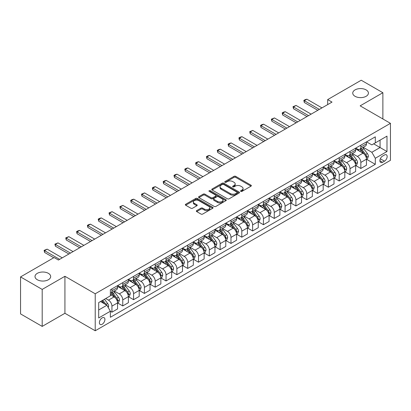 <?xml version="1.0" encoding="UTF-8"?>
<svg xmlns="http://www.w3.org/2000/svg" width="411" height="411" viewBox="0 0 411 411"><rect width="100%" height="100%" fill="white"/><g stroke="black" fill="none" stroke-linecap="round" stroke-linejoin="round"><path stroke-width="0.62" d="M240.784 191.382A0.843 0.488 0 0 0 241.971 191.382L251.003 186.168A1.202 0.694 0 0 0 251.352 185.68A1.202 0.694 0 0 0 251.003 185.186L235.703 176.355A1.202 0.694 0 0 0 234.008 176.355L224.976 181.57A0.843 0.488 0 0 0 224.73 181.914A0.843 0.488 0 0 0 224.976 182.253A0.843 0.488 0 0 0 226.168 182.253L227.334 181.58A3.848 2.219 0 0 1 232.775 181.58L234.049 182.314A3.848 2.219 0 0 1 235.174 183.887A3.848 2.219 0 0 1 234.049 185.459L232.878 186.132A0.843 0.488 0 0 0 232.631 186.476A0.843 0.488 0 0 0 232.878 186.82A0.843 0.488 0 0 0 234.07 186.82L235.236 186.142A3.848 2.219 0 0 1 240.676 186.142L241.951 186.882A3.848 2.219 0 0 1 243.076 188.449A3.848 2.219 0 0 1 241.951 190.021L240.784 190.694A0.843 0.488 0 0 0 240.538 191.038A0.843 0.488 0 0 0 240.784 191.382L240.784 190.694M48.385 273.341A7.835 4.526 0 0 0 39.846 272.359A7.835 4.526 0 0 0 35.007 276.541A7.835 4.526 0 0 0 37.303 279.742A7.835 4.526 0 0 0 45.842 280.718A7.835 4.526 0 0 0 50.681 276.541A7.835 4.526 0 0 0 48.385 273.341M366.124 89.896A7.835 4.526 0 0 0 357.58 88.915A7.835 4.526 0 0 0 352.746 93.097A7.835 4.526 0 0 0 355.042 96.297A7.835 4.526 0 0 0 363.581 97.279A7.835 4.526 0 0 0 368.415 93.097A7.835 4.526 0 0 0 366.124 89.896M102.149 324.279A3.92 2.261 120 0 0 104.707 320.821A3.92 2.261 120 0 0 104.106 317.682A3.92 2.261 120 0 0 102.149 317.878A3.92 2.261 120 0 0 99.59 321.33A3.92 2.261 120 0 0 100.192 324.469A3.92 2.261 120 0 0 102.149 324.279M196.699 210.602A1.202 0.694 0 0 0 196.345 211.095A1.202 0.694 0 0 0 196.699 211.583L200.989 214.059A1.202 0.694 0 0 0 202.69 214.059L212.718 208.269A1.202 0.694 0 0 0 213.068 207.781A1.202 0.694 0 0 0 212.718 207.288L197.419 198.456A1.202 0.694 0 0 0 195.723 198.456L185.695 204.246A1.202 0.694 0 0 0 185.34 204.74A1.202 0.694 0 0 0 185.695 205.228L190.879 208.223A1.202 0.694 0 0 0 192.579 208.223L196.869 205.747A1.202 0.694 0 0 0 197.218 205.253A1.202 0.694 0 0 0 196.869 204.765L194.3 203.281A3.216 1.855 0 0 1 193.355 201.965A3.216 1.855 0 0 1 195.343 200.249A3.216 1.855 0 0 1 198.847 200.655L208.916 206.466A3.216 1.855 0 0 1 209.857 207.781A3.216 1.855 0 0 1 207.874 209.497A3.216 1.855 0 0 1 204.37 209.091L202.69 208.125A1.202 0.694 0 0 0 200.989 208.125L196.699 210.602L196.699 211.583M64.923 276.29L42.194 289.411L20.55 276.916L20.55 313.906L42.194 326.401L64.923 313.28L95.224 330.773L95.224 293.783L64.923 276.29L64.923 313.28M382.872 118.964L382.872 92.722L360.149 105.843L390.45 123.336L95.224 293.783M382.872 92.722L361.228 80.227L327.68 99.596L327.68 104.594M20.55 276.916L54.098 257.548L58.429 260.045L332.011 102.092L327.68 99.596M227.422 198.801A1.202 0.694 0 0 0 229.117 198.801L239.145 193.011A1.202 0.694 0 0 0 239.5 192.523A1.202 0.694 0 0 0 239.145 192.029L223.851 183.198A1.202 0.694 0 0 0 222.151 183.198L212.122 188.988A1.202 0.694 0 0 0 211.773 189.481A1.202 0.694 0 0 0 212.122 189.969L227.422 198.801M209.528 191.562A0.843 0.488 0 0 1 210.381 191.68L225.916 200.65L215.903 206.43A1.202 0.694 0 0 1 214.203 206.43L198.909 197.599L198.909 196.617A1.202 0.694 0 0 0 198.554 197.11A1.202 0.694 0 0 0 198.909 197.599M198.909 196.617L203.198 194.141A1.202 0.694 0 0 1 204.899 194.141L211.105 197.722A1.202 0.694 0 0 0 212.8 197.722L215.652 196.078A1.202 0.694 0 0 0 216.001 195.59A1.202 0.694 0 0 0 215.652 195.097L209.189 191.367A0.843 0.488 0 0 1 208.942 191.028A0.843 0.488 0 0 1 209.466 190.576A0.843 0.488 0 0 1 210.381 190.683L225.932 199.659A1.202 0.694 0 0 1 226.286 200.152A1.202 0.694 0 0 1 225.932 200.64L225.932 199.659M384.475 154.978L382.569 156.077A3.797 2.194 120 0 0 380.093 159.422A3.797 2.194 120 0 0 380.673 162.463A3.797 2.194 120 0 0 382.569 162.278L384.475 161.179A3.797 2.194 120 0 0 386.957 157.829A3.797 2.194 120 0 0 386.376 154.788A3.797 2.194 120 0 0 384.475 154.978M95.224 330.773L390.45 160.326L390.45 123.336M366.597 141.857L371.837 144.883L375.3 142.879L375.3 136.832L110.374 289.786L110.374 295.833L98.686 302.583L98.686 317.98L110.374 311.23L110.374 317.277L375.3 164.323L375.3 158.276L371.837 152.281L363.226 147.308M375.3 142.879L386.987 136.133L386.987 151.531L375.3 158.276M42.194 289.411L42.194 326.401M373.656 143.829L380.062 147.528L380.062 140.13L386.987 136.133M371.837 152.281L380.062 147.528L386.987 151.531M98.686 309.981L106.911 305.234L100.505 301.535M110.374 311.281L111.931 312.18L111.931 306.133A4.896 2.826 -120 0 0 108.468 300.133L105.699 298.535M111.931 312.18L117.561 308.933L117.561 302.881A4.896 2.826 -120 0 0 114.099 296.886L110.374 294.733M117.69 303.01L122.755 305.933L122.755 299.886A4.896 2.826 -120 0 0 119.293 293.886L114.32 291.014M122.755 305.933L128.381 302.681L128.381 296.634A4.896 2.826 -120 0 0 124.918 290.639L117.561 286.39M128.509 296.757L133.575 299.686L133.575 293.634A4.896 2.826 -120 0 0 130.112 287.638L125.139 284.766M133.575 299.686L139.206 296.434L139.206 290.387A4.896 2.826 -120 0 0 135.743 284.386L128.381 280.138M139.334 290.51L144.4 293.433L144.4 287.387A4.896 2.826 -120 0 0 140.937 281.391L135.964 278.519M144.4 293.433L150.025 290.187L150.025 284.14A4.896 2.826 -120 0 0 146.563 278.139L139.206 273.89M150.154 284.263L155.219 287.186L155.219 281.139A4.896 2.826 -120 0 0 151.757 275.139L146.784 272.272M155.219 287.186L160.85 283.939L160.85 277.893A4.896 2.826 -120 0 0 157.387 271.892L150.025 267.643M160.978 278.016L166.044 280.939L166.044 274.892A4.896 2.826 -120 0 0 162.581 268.892L157.608 266.025M166.044 280.939L171.67 277.692L171.67 271.64A4.896 2.826 -120 0 0 168.207 265.645L160.85 261.396M171.798 271.769L176.864 274.692L176.864 268.645A4.896 2.826 -120 0 0 173.401 262.644L168.428 259.773M176.864 274.692L182.494 271.445L182.494 265.393A4.896 2.826 -120 0 0 179.032 259.398L171.67 255.149M182.623 265.521L187.688 268.445L187.688 262.393A4.896 2.826 -120 0 0 184.226 256.397L179.253 253.525M187.688 268.445L193.314 265.193L193.314 259.146A4.896 2.826 -120 0 0 189.851 253.15L182.494 248.902M193.442 259.269L198.508 262.197L198.508 256.145A4.896 2.826 -120 0 0 195.045 250.15L190.072 247.278M198.508 262.197L204.139 258.945L204.139 252.899A4.896 2.826 -120 0 0 200.676 246.898L193.314 242.649M204.267 253.022L209.333 255.945L209.333 249.898A4.896 2.826 -120 0 0 205.87 243.903L200.897 241.031M209.333 255.945L214.958 252.698L214.958 246.651A4.896 2.826 -120 0 0 211.495 240.651L204.139 236.402M215.087 246.775L220.152 249.698L220.152 243.651A4.896 2.826 -120 0 0 216.689 237.65L211.716 234.784M220.152 249.698L225.783 246.451L225.783 240.404A4.896 2.826 -120 0 0 222.315 234.404L214.958 230.155M225.911 240.527L230.977 243.451L230.977 237.404A4.896 2.826 -120 0 0 227.514 231.403L222.541 228.531M230.977 243.451L236.602 240.204L236.602 234.152A4.896 2.826 -120 0 0 233.14 228.156L225.783 223.908M236.731 234.28L241.796 237.204L241.796 231.157A4.896 2.826 -120 0 0 238.334 225.156L233.361 222.284M241.796 237.204L247.427 233.951L247.427 227.905A4.896 2.826 -120 0 0 243.959 221.909L236.602 217.66M247.556 228.033L252.621 230.956L252.621 224.904A4.896 2.826 -120 0 0 249.158 218.909L244.185 216.037M252.621 230.956L258.247 227.704L258.247 221.657A4.896 2.826 -120 0 0 254.784 215.662L247.427 211.413M258.375 221.781L263.441 224.709L263.441 218.657A4.896 2.826 -120 0 0 259.978 212.662L255.005 209.79M263.441 224.709L269.071 221.457L269.071 215.41A4.896 2.826 -120 0 0 265.604 209.41L258.247 205.161M269.2 215.534L274.265 218.457L274.265 212.41A4.896 2.826 -120 0 0 270.803 206.414L265.83 203.543M274.265 218.457L279.891 215.21L279.891 209.163A4.896 2.826 -120 0 0 276.428 203.162L269.071 198.914M280.019 209.286L285.085 212.21L285.085 206.163A4.896 2.826 -120 0 0 281.622 200.162L276.649 197.295M285.085 212.21L290.716 208.963L290.716 202.916A4.896 2.826 -120 0 0 287.248 196.915L279.891 192.667M290.844 203.039L295.91 205.962L295.91 199.916A4.896 2.826 -120 0 0 292.447 193.915L287.474 191.043M295.91 205.962L301.535 202.715L301.535 196.664A4.896 2.826 -120 0 0 298.073 190.668L290.716 186.419M301.664 196.792L306.729 199.715L306.729 193.668A4.896 2.826 -120 0 0 303.267 187.668L298.294 184.796M306.729 199.715L312.36 196.463L312.36 190.416A4.896 2.826 -120 0 0 308.892 184.421L301.535 180.172M312.488 190.545L317.554 193.468L317.554 187.416A4.896 2.826 -120 0 0 314.091 181.421L309.118 178.549M317.554 193.468L323.18 190.216L323.18 184.169A4.896 2.826 -120 0 0 319.717 178.169L312.36 173.92M323.308 184.292L328.374 187.221L328.374 181.169A4.896 2.826 -120 0 0 324.911 175.173L319.938 172.301M328.374 187.221L334.004 183.969L334.004 177.922A4.896 2.826 -120 0 0 330.536 171.921L323.18 167.673M334.133 178.045L339.198 180.968L339.198 174.922A4.896 2.826 -120 0 0 335.736 168.926L330.763 166.054M339.198 180.968L344.824 177.722L344.824 171.675A4.896 2.826 -120 0 0 341.361 165.674L334.004 161.425M344.952 171.798L350.018 174.721L350.018 168.674A4.896 2.826 -120 0 0 346.555 162.674L341.582 159.807M350.018 174.721L355.649 171.474L355.649 165.422A4.896 2.826 -120 0 0 352.181 159.427L344.824 155.178M355.777 165.551L360.843 168.474L360.843 162.427A4.896 2.826 -120 0 0 357.38 156.427L352.407 153.555M360.843 168.474L366.468 165.227L366.468 159.175A4.896 2.826 -120 0 0 363.005 153.18L355.649 148.931M355.777 148.104L357.38 149.029A4.896 2.826 -120 0 0 359.825 149.27A4.896 2.826 -120 0 0 360.843 147.03L360.843 145.181M344.952 154.351L346.555 155.276A4.896 2.826 -120 0 0 349.006 155.522A4.896 2.826 -120 0 0 350.018 153.277L350.018 151.428M334.133 160.603L335.736 161.528A4.896 2.826 -120 0 0 338.181 161.77A4.896 2.826 -120 0 0 339.198 159.525L339.198 157.675M323.308 166.851L324.911 167.775A4.896 2.826 -120 0 0 327.362 168.017A4.896 2.826 -120 0 0 328.374 165.777L328.374 163.927M312.488 173.098L314.091 174.023A4.896 2.826 -120 0 0 316.537 174.264A4.896 2.826 -120 0 0 317.554 172.024L317.554 170.175M301.664 179.345L303.267 180.27A4.896 2.826 -120 0 0 305.717 180.511A4.896 2.826 -120 0 0 306.729 178.271L306.729 176.422M290.844 185.592L292.447 186.517A4.896 2.826 -120 0 0 294.893 186.758A4.896 2.826 -120 0 0 295.91 184.518L295.91 182.669M280.019 191.839L281.622 192.764A4.896 2.826 -120 0 0 284.073 193.011A4.896 2.826 -120 0 0 285.085 190.766L285.085 188.916M269.2 198.092L270.803 199.016A4.896 2.826 -120 0 0 273.248 199.258A4.896 2.826 -120 0 0 274.265 197.013L274.265 195.163M258.375 204.339L259.978 205.264A4.896 2.826 -120 0 0 262.429 205.505A4.896 2.826 -120 0 0 263.441 203.265L263.441 201.416M247.556 210.586L249.158 211.511A4.896 2.826 -120 0 0 251.604 211.752A4.896 2.826 -120 0 0 252.621 209.512L252.621 207.663M236.731 216.833L238.334 217.758A4.896 2.826 -120 0 0 240.784 218A4.896 2.826 -120 0 0 241.796 215.76L241.796 213.91M225.911 223.081L227.514 224.005A4.896 2.826 -120 0 0 229.96 224.252A4.896 2.826 -120 0 0 230.977 222.007L230.977 220.157M215.087 229.328L216.689 230.252A4.896 2.826 -120 0 0 219.14 230.499A4.896 2.826 -120 0 0 220.152 228.254L220.152 226.404M204.267 235.58L205.87 236.505A4.896 2.826 -120 0 0 208.315 236.746A4.896 2.826 -120 0 0 209.333 234.501L209.333 232.652M193.442 241.827L195.045 242.752A4.896 2.826 -120 0 0 197.496 242.993A4.896 2.826 -120 0 0 198.508 240.754L198.508 238.904M182.623 248.074L184.226 248.999A4.896 2.826 -120 0 0 186.671 249.241A4.896 2.826 -120 0 0 187.688 247.001L187.688 245.151M171.798 254.322L173.401 255.246A4.896 2.826 -120 0 0 175.851 255.488A4.896 2.826 -120 0 0 176.864 253.248L176.864 251.398M160.978 260.569L162.581 261.494A4.896 2.826 -120 0 0 165.027 261.74A4.896 2.826 -120 0 0 166.044 259.495L166.044 257.646M150.154 266.821L151.757 267.746A4.896 2.826 -120 0 0 154.207 267.987A4.896 2.826 -120 0 0 155.219 265.742L155.219 263.893M139.334 273.068L140.937 273.993A4.896 2.826 -120 0 0 143.382 274.235A4.896 2.826 -120 0 0 144.4 271.99L144.4 270.14M128.509 279.316L130.112 280.24A4.896 2.826 -120 0 0 132.563 280.482A4.896 2.826 -120 0 0 133.575 278.242L133.575 276.392M117.69 285.563L119.293 286.488A4.896 2.826 -120 0 0 121.738 286.729A4.896 2.826 -120 0 0 122.755 284.489L122.755 282.64M366.597 159.304L375.3 164.323M359.825 149.27L365.456 146.023A4.896 2.826 -120 0 0 366.468 143.783L366.468 141.934M349.006 155.522L354.631 152.27A4.896 2.826 -120 0 0 355.649 150.03L355.649 148.181M338.181 161.77L343.812 158.518A4.896 2.826 -120 0 0 344.824 156.278L344.824 154.428M327.362 168.017L332.987 164.77A4.896 2.826 -120 0 0 334.004 162.525L334.004 160.675M316.537 174.264L322.167 171.017A4.896 2.826 -120 0 0 323.18 168.772L323.18 166.923M305.717 180.511L311.343 177.264A4.896 2.826 -120 0 0 312.36 175.019L312.36 173.17M294.893 186.758L300.523 183.512A4.896 2.826 -120 0 0 301.535 181.272L301.535 179.422M284.073 193.011L289.698 189.759A4.896 2.826 -120 0 0 290.716 187.519L290.716 185.669M273.248 199.258L278.879 196.006A4.896 2.826 -120 0 0 279.891 193.766L279.891 191.916M262.429 205.505L268.054 202.258A4.896 2.826 -120 0 0 269.071 200.013L269.071 198.164M251.604 211.752L257.235 208.505A4.896 2.826 -120 0 0 258.247 206.26L258.247 204.411M240.784 218L246.41 214.753A4.896 2.826 -120 0 0 247.427 212.513L247.427 210.663M229.96 224.252L235.59 221A4.896 2.826 -120 0 0 236.602 218.76L236.602 216.91M219.14 230.499L224.766 227.247A4.896 2.826 -120 0 0 225.783 225.007L225.783 223.158M208.315 236.746L213.946 233.494A4.896 2.826 -120 0 0 214.958 231.254L214.958 229.405M197.496 242.993L203.121 239.747A4.896 2.826 -120 0 0 204.139 237.501L204.139 235.652M186.671 249.241L192.302 245.994A4.896 2.826 -120 0 0 193.314 243.749L193.314 241.899M175.851 255.488L181.477 252.241A4.896 2.826 -120 0 0 182.494 250.001L182.494 248.152M165.027 261.74L170.657 258.488A4.896 2.826 -120 0 0 171.67 256.248L171.67 254.399M154.207 267.987L159.833 264.735A4.896 2.826 -120 0 0 160.85 262.495L160.85 260.646M143.382 274.235L149.013 270.983A4.896 2.826 -120 0 0 150.025 268.743L150.025 266.893M132.563 280.482L138.188 277.235A4.896 2.826 -120 0 0 139.206 274.99L139.206 273.14M121.738 286.729L127.369 283.482A4.896 2.826 -120 0 0 128.381 281.237L128.381 279.388M110.374 293.177A4.896 2.826 -120 0 0 110.919 292.976L116.544 289.729A4.896 2.826 -120 0 0 117.561 287.489L117.561 285.64M110.919 292.976A4.896 2.826 -120 0 0 111.931 290.736L111.931 288.887M106.911 305.234L110.374 311.23M241.118 191.5L241.951 191.017A3.848 2.219 0 0 0 243.076 189.45L243.076 188.449M235.174 183.887L235.174 184.888A3.848 2.219 0 0 1 234.049 186.455L233.217 186.938M250.987 186.178L235.703 177.357A1.202 0.694 0 0 0 234.008 177.357L225.31 182.376M239.13 193.021L223.851 184.2A1.202 0.694 0 0 0 222.151 184.2L212.138 189.98M237.024 192.867A0.843 0.488 0 0 0 237.27 192.523A0.843 0.488 0 0 0 237.024 192.178L223.594 184.426A0.843 0.488 0 0 0 222.408 184.426L221.175 185.14A3.848 2.219 0 0 0 220.049 186.707A3.848 2.219 0 0 0 221.175 188.279L230.35 193.576A3.848 2.219 0 0 0 235.791 193.576L237.024 192.867L237.024 193.864A0.843 0.488 0 0 0 237.27 193.519L237.27 192.523M220.049 186.707L220.049 187.709A3.848 2.219 0 0 0 221.175 189.276L221.175 188.279M237.024 193.864L235.791 194.578A3.848 2.219 0 0 1 230.35 194.578L221.175 189.276M198.924 197.609L203.198 195.143L203.198 194.141M216.001 195.59L216.001 196.586A1.202 0.694 0 0 1 215.652 197.08L212.8 198.724A1.202 0.694 0 0 1 211.105 198.724L204.899 195.143A1.202 0.694 0 0 0 203.198 195.143M217.542 201.441A3.216 1.855 0 0 0 221.046 201.842A3.216 1.855 0 0 0 223.029 200.126A3.216 1.855 0 0 0 222.089 198.816L218.539 196.766A1.202 0.694 0 0 0 216.838 196.766L213.992 198.41A1.202 0.694 0 0 0 213.643 198.898A1.202 0.694 0 0 0 213.992 199.392L217.542 201.441L217.542 202.438A3.216 1.855 0 0 0 221.046 202.839A3.216 1.855 0 0 0 223.029 201.128L223.029 200.126M213.643 198.898L213.643 199.9A1.202 0.694 0 0 0 213.992 200.388L213.992 199.392M217.542 202.438L213.992 200.388M209.857 207.781L209.857 208.778A3.216 1.855 0 0 1 207.874 210.494A3.216 1.855 0 0 1 204.37 210.093L202.69 209.122A1.202 0.694 0 0 0 200.989 209.122L196.715 211.593M193.355 201.965L193.355 202.967A3.216 1.855 0 0 0 194.3 204.277L194.3 203.281M196.854 205.752L194.3 204.277M212.703 208.279L197.419 199.458A1.202 0.694 0 0 0 195.723 199.458L185.71 205.238M366.468 159.376L367.506 158.774L368.374 156.278A3.247 1.875 -120 0 0 367.336 153.514L363.802 148.792A9.366 5.41 -120 0 0 362.779 147.57M359.26 151.017A9.366 5.41 -120 0 0 357.344 149.008M366.17 157.387L366.622 156.416A3.247 1.875 -120 0 0 365.692 154.464L362.153 149.743A9.366 5.41 -120 0 0 361.13 148.52M360.262 149.023A7.773 4.49 60 0 1 361.536 150.472L364.531 154.469M360.093 149.116A9.366 5.41 60 0 1 361.115 150.344L363.468 153.483M319.373 109.393L304.304 100.695L304.304 102.493L303.832 100.418L305.126 99.668L306.904 99.195L321.967 107.893M317.811 110.292L304.304 102.493M306.904 99.195L304.304 100.695L303.832 100.418M355.649 165.623L356.686 165.027L357.549 162.525A3.247 1.875 -120 0 0 356.517 159.761L352.977 155.039A9.366 5.41 -120 0 0 351.955 153.817M348.436 157.264A9.366 5.41 -120 0 0 346.519 155.255M355.351 163.64L355.798 162.664A3.247 1.875 -120 0 0 354.868 160.711L351.333 155.99A9.366 5.41 -120 0 0 350.311 154.767M349.437 155.271A7.773 4.49 60 0 1 350.717 156.719L353.707 160.716M349.273 155.368A9.366 5.41 60 0 1 350.295 156.591L352.643 159.73M344.824 171.875L345.862 171.274L346.73 168.772A3.247 1.875 -120 0 0 345.692 166.013L342.158 161.287A9.366 5.41 -120 0 0 341.135 160.064M337.616 163.511A9.366 5.41 -120 0 0 335.7 161.508M344.526 169.887L344.978 168.911A3.247 1.875 -120 0 0 344.048 166.958L340.508 162.237A9.366 5.41 -120 0 0 339.486 161.014M338.618 161.518A7.773 4.49 60 0 1 339.892 162.967L342.887 166.964M338.448 161.615A9.366 5.41 60 0 1 339.471 162.838L341.824 165.977M334.004 178.122L335.042 177.521L335.905 175.019A3.247 1.875 -120 0 0 334.873 172.26L331.333 167.539A9.366 5.41 -120 0 0 330.31 166.311M326.791 169.758A9.366 5.41 -120 0 0 324.875 167.755M333.706 176.134L334.153 175.158A3.247 1.875 -120 0 0 333.223 173.211L329.689 168.484A9.366 5.41 -120 0 0 328.666 167.262M327.793 167.765A7.773 4.49 60 0 1 329.072 169.219L332.062 173.211M327.629 167.863A9.366 5.41 60 0 1 328.651 169.085L330.999 172.224M308.548 115.64L293.485 106.942L293.485 108.74L293.007 106.67L296.079 105.442L311.148 114.14M306.991 116.539L293.485 108.74M296.079 105.442L293.485 106.942L293.007 106.67M297.728 121.887L282.66 113.189L282.66 114.988L282.187 112.917L283.482 112.167L285.26 111.689L300.323 120.387M296.167 122.786L282.66 114.988M285.26 111.689L282.66 113.189L282.187 112.917M286.904 128.134L271.841 119.437L271.841 121.24L271.363 119.164L274.435 117.942L289.503 126.634M285.347 129.033L271.841 121.24M274.435 117.942L271.841 119.437L271.363 119.164M323.18 184.369L324.217 183.768L325.086 181.272A3.247 1.875 -120 0 0 324.048 178.508L320.513 173.786A9.366 5.41 -120 0 0 319.491 172.558M315.972 176.011A9.366 5.41 -120 0 0 314.055 174.002M322.882 182.381L323.334 181.41A3.247 1.875 -120 0 0 322.404 179.458L318.864 174.737A9.366 5.41 -120 0 0 317.842 173.509M316.973 174.012A7.773 4.49 60 0 1 318.248 175.466L321.243 179.463M316.804 174.11A9.366 5.41 60 0 1 317.826 175.333L320.179 178.472M276.084 134.382L261.016 125.689L261.016 127.487L260.543 125.412L261.838 124.661L263.615 124.189L278.679 132.887M274.522 135.286L261.016 127.487M263.615 124.189L261.016 125.689L260.543 125.412M312.36 190.617L313.398 190.016L314.261 187.519A3.247 1.875 -120 0 0 313.228 184.755L309.688 180.033A9.366 5.41 -120 0 0 308.666 178.811M305.147 182.258A9.366 5.41 -120 0 0 303.231 180.249M312.062 188.628L312.509 187.657A3.247 1.875 -120 0 0 311.579 185.705L308.045 180.984A9.366 5.41 -120 0 0 307.022 179.756M306.149 180.259A7.773 4.49 60 0 1 307.428 181.713L310.418 185.71M305.984 180.357A9.366 5.41 60 0 1 307.007 181.58L309.355 184.724M301.535 196.864L302.573 196.268L303.441 193.766A3.247 1.875 -120 0 0 302.404 191.002L298.869 186.281A9.366 5.41 -120 0 0 297.847 185.058M294.327 188.505A9.366 5.41 -120 0 0 292.411 186.496M301.237 194.876L301.689 193.905A3.247 1.875 -120 0 0 300.76 191.952L297.22 187.231A9.366 5.41 -120 0 0 296.197 186.008M295.329 186.512A7.773 4.49 60 0 1 296.603 187.961L299.598 191.958M295.16 186.604A9.366 5.41 60 0 1 296.182 187.832L298.535 190.971M290.716 203.111L291.753 202.515L292.617 200.013A3.247 1.875 -120 0 0 291.584 197.249L288.044 192.528A9.366 5.41 -120 0 0 287.022 191.305M283.503 194.752A9.366 5.41 -120 0 0 281.586 192.744M290.418 201.128L290.865 200.152A3.247 1.875 -120 0 0 289.935 198.2L286.4 193.478A9.366 5.41 -120 0 0 285.378 192.256M284.504 192.759A7.773 4.49 60 0 1 285.784 194.208L288.774 198.205M284.34 192.857A9.366 5.41 60 0 1 285.362 194.079L287.71 197.218M279.891 209.363L280.929 208.762L281.797 206.26A3.247 1.875 -120 0 0 280.759 203.502L277.225 198.775A9.366 5.41 -120 0 0 276.202 197.552M272.683 201A9.366 5.41 -120 0 0 270.767 198.996M279.598 207.375L280.045 206.399A3.247 1.875 -120 0 0 279.115 204.447L275.576 199.725A9.366 5.41 -120 0 0 274.553 198.503M273.685 199.006A7.773 4.49 60 0 1 274.959 200.455L277.954 204.452M273.515 199.104A9.366 5.41 60 0 1 274.538 200.327L276.891 203.466M269.071 215.611L270.109 215.01L270.972 212.513A3.247 1.875 -120 0 0 269.94 209.749L266.4 205.027A9.366 5.41 -120 0 0 265.378 203.799M261.858 207.247A9.366 5.41 -120 0 0 259.942 205.243M268.773 213.622L269.22 212.646A3.247 1.875 -120 0 0 268.291 210.699L264.756 205.973A9.366 5.41 -120 0 0 263.734 204.75M262.86 205.253A7.773 4.49 60 0 1 264.139 206.707L267.129 210.699M262.696 205.351A9.366 5.41 60 0 1 263.718 206.574L266.066 209.713M265.259 140.634L250.196 131.936L250.196 133.734L249.718 131.659L252.791 130.436L267.859 139.134M263.703 141.533L250.196 133.734M252.791 130.436L250.196 131.936L249.718 131.659M254.44 146.881L239.372 138.183L239.372 139.981L238.899 137.906L240.194 137.156L241.971 136.683L257.034 145.381M252.878 147.78L239.372 139.981M241.971 136.683L239.372 138.183L238.899 137.906M243.615 153.128L228.552 144.431L228.552 146.229L228.074 144.158L229.374 143.408L231.146 142.93L246.215 151.628M242.058 154.027L228.552 146.229M231.146 142.93L228.552 144.431L228.074 144.158M232.796 159.376L217.727 150.678L217.727 152.481L217.255 150.405L218.549 149.655L220.327 149.178L235.39 157.875M231.234 160.275L217.727 152.481M220.327 149.178L217.727 150.678L217.255 150.405M221.971 165.623L206.908 156.925L206.908 158.728L206.43 156.653L207.73 155.903L209.502 155.43L224.57 164.123M220.414 166.522L206.908 158.728M209.502 155.43L206.908 156.925L206.43 156.653M258.247 221.858L259.284 221.257L260.153 218.76A3.247 1.875 -120 0 0 259.115 215.996L255.58 211.275A9.366 5.41 -120 0 0 254.558 210.052M251.039 213.499A9.366 5.41 -120 0 0 249.123 211.49M257.954 219.87L258.401 218.899A3.247 1.875 -120 0 0 257.471 216.946L253.931 212.225A9.366 5.41 -120 0 0 252.909 210.997M252.041 211.501A7.773 4.49 60 0 1 253.315 212.955L256.31 216.951M251.871 211.598A9.366 5.41 60 0 1 252.893 212.821L255.246 215.96M211.151 171.875L196.083 163.177L196.083 164.975L195.61 162.9L196.905 162.15L198.683 161.677L213.746 170.375M209.589 172.774L196.083 164.975M198.683 161.677L196.083 163.177L195.61 162.9M247.427 228.105L248.465 227.504L249.328 225.007A3.247 1.875 -120 0 0 248.295 222.243L244.756 217.522A9.366 5.41 -120 0 0 243.733 216.299M240.214 219.746A9.366 5.41 -120 0 0 238.298 217.738M247.129 226.117L247.576 225.146A3.247 1.875 -120 0 0 246.651 223.194L243.112 218.472A9.366 5.41 -120 0 0 242.089 217.249M241.216 217.748A7.773 4.49 60 0 1 242.495 219.202L245.485 223.199M241.052 217.845A9.366 5.41 60 0 1 242.074 219.073L244.422 222.212M200.327 178.122L185.263 169.424L185.263 171.223L184.786 169.147L186.085 168.397L187.858 167.924L202.926 176.622M198.77 179.021L185.263 171.223M187.858 167.924L185.263 169.424L184.786 169.147M236.602 234.352L237.64 233.756L238.508 231.254A3.247 1.875 -120 0 0 237.471 228.49L233.936 223.769A9.366 5.41 -120 0 0 232.914 222.546M229.395 225.993A9.366 5.41 -120 0 0 227.478 223.985M236.31 232.364L236.757 231.393A3.247 1.875 -120 0 0 235.827 229.441L232.287 224.719A9.366 5.41 -120 0 0 231.27 223.497M230.396 224A7.773 4.49 60 0 1 231.67 225.449L234.666 229.446M230.227 224.093A9.366 5.41 60 0 1 231.249 225.32L233.602 228.459M189.507 184.369L174.439 175.672L174.439 177.47L173.966 175.394L175.261 174.644L177.038 174.172L192.101 182.869M187.945 185.269L174.439 177.47M177.038 174.172L174.439 175.672L173.966 175.394M225.783 240.599L226.821 240.003L227.684 237.501A3.247 1.875 -120 0 0 226.651 234.738L223.111 230.016A9.366 5.41 -120 0 0 222.089 228.793M218.57 232.241A9.366 5.41 -120 0 0 216.654 230.232M225.485 238.616L225.932 237.64A3.247 1.875 -120 0 0 225.007 235.688L221.467 230.967A9.366 5.41 -120 0 0 220.445 229.744M219.572 230.247A7.773 4.49 60 0 1 220.851 231.696L223.841 235.693M219.407 230.345A9.366 5.41 60 0 1 220.43 231.568L222.777 234.707M178.682 190.617L163.619 181.919L163.619 183.717L163.141 181.647L164.441 180.897L166.214 180.419L181.282 189.117M177.126 191.516L163.619 183.717M166.214 180.419L163.619 181.919L163.141 181.647M214.958 246.852L215.996 246.251L216.864 243.749A3.247 1.875 -120 0 0 215.826 240.99L212.292 236.263A9.366 5.41 -120 0 0 211.269 235.041M207.75 238.488A9.366 5.41 -120 0 0 205.834 236.484M214.665 244.864L215.112 243.887A3.247 1.875 -120 0 0 214.182 241.935L210.643 237.214A9.366 5.41 -120 0 0 209.625 235.991M208.752 236.495A7.773 4.49 60 0 1 210.026 237.943L213.021 241.94M208.583 236.592A9.366 5.41 60 0 1 209.605 237.815L211.958 240.954M167.863 196.864L152.794 188.166L152.794 189.969L152.322 187.894L153.616 187.144L155.394 186.666L170.457 195.364M166.301 197.763L152.794 189.969M155.394 186.666L152.794 188.166L152.322 187.894M204.139 253.099L205.176 252.498L206.039 250.001A3.247 1.875 -120 0 0 205.007 247.237L201.467 242.516A9.366 5.41 -120 0 0 200.445 241.288M196.926 244.735A9.366 5.41 -120 0 0 195.009 242.731M203.841 251.111L204.288 250.14A3.247 1.875 -120 0 0 203.363 248.187L199.823 243.461A9.366 5.41 -120 0 0 198.801 242.238M197.927 242.742A7.773 4.49 60 0 1 199.207 244.196L202.197 248.187M197.763 242.839A9.366 5.41 60 0 1 198.785 244.062L201.138 247.201M157.038 203.111L141.975 194.413L141.975 196.217L141.497 194.141L144.569 192.918L159.638 201.611M155.481 204.015L141.975 196.217M144.569 192.918L141.975 194.413L141.497 194.141M193.314 259.346L194.352 258.745L195.22 256.248A3.247 1.875 -120 0 0 194.182 253.484L190.647 248.763A9.366 5.41 -120 0 0 189.625 247.54M186.106 250.987A9.366 5.41 -120 0 0 184.19 248.979M193.021 257.358L193.468 256.387A3.247 1.875 -120 0 0 192.538 254.435L188.998 249.713A9.366 5.41 -120 0 0 187.981 248.485M187.108 248.989A7.773 4.49 60 0 1 188.382 250.443L191.377 254.44M186.938 249.087A9.366 5.41 60 0 1 187.961 250.309L190.314 253.448M182.494 265.593L183.532 264.992L184.395 262.495A3.247 1.875 -120 0 0 183.363 259.731L179.823 255.01A9.366 5.41 -120 0 0 178.8 253.787M175.281 257.235A9.366 5.41 -120 0 0 173.365 255.226M182.196 263.605L182.643 262.634A3.247 1.875 -120 0 0 181.719 260.682L178.179 255.961A9.366 5.41 -120 0 0 177.156 254.738M176.283 255.241A7.773 4.49 60 0 1 177.562 256.69L180.552 260.687M176.119 255.334A9.366 5.41 60 0 1 177.141 256.562L179.494 259.701M171.67 271.841L172.707 271.245L173.576 268.743A3.247 1.875 -120 0 0 172.538 265.979L169.003 261.257A9.366 5.41 -120 0 0 167.981 260.035M164.462 263.482A9.366 5.41 -120 0 0 162.545 261.473M171.377 269.857L171.824 268.881A3.247 1.875 -120 0 0 170.894 266.929L167.354 262.208A9.366 5.41 -120 0 0 166.337 260.985M165.463 261.488A7.773 4.49 60 0 1 166.738 262.937L169.733 266.934M165.294 261.586A9.366 5.41 60 0 1 166.316 262.809L168.669 265.948M160.85 278.093L161.888 277.492L162.751 274.99A3.247 1.875 -120 0 0 161.718 272.226L158.178 267.504A9.366 5.41 -120 0 0 157.156 266.282M153.637 269.729A9.366 5.41 -120 0 0 151.721 267.72M160.552 276.105L160.999 275.129A3.247 1.875 -120 0 0 160.074 273.176L156.534 268.455A9.366 5.41 -120 0 0 155.512 267.232M154.639 267.736A7.773 4.49 60 0 1 155.918 269.184L158.913 273.181M154.474 267.833A9.366 5.41 60 0 1 155.497 269.056L157.85 272.195M150.025 284.34L151.063 283.739L151.931 281.237A3.247 1.875 -120 0 0 150.894 278.478L147.359 273.752A9.366 5.41 -120 0 0 146.337 272.529M142.817 275.976A9.366 5.41 -120 0 0 140.901 273.973M149.732 282.352L150.179 281.376A3.247 1.875 -120 0 0 149.25 279.429L145.71 274.702A9.366 5.41 -120 0 0 144.693 273.479M143.819 273.983A7.773 4.49 60 0 1 145.093 275.432L148.088 279.429M143.65 274.08A9.366 5.41 60 0 1 144.672 275.303L147.025 278.442M139.206 290.587L140.243 289.986L141.107 287.489A3.247 1.875 -120 0 0 140.074 284.725L136.534 280.004A9.366 5.41 -120 0 0 135.512 278.776M131.993 282.223A9.366 5.41 -120 0 0 130.076 280.22M138.908 288.599L139.355 287.628A3.247 1.875 -120 0 0 138.43 285.676L134.89 280.954A9.366 5.41 -120 0 0 133.868 279.727M132.994 280.23A7.773 4.49 60 0 1 134.274 281.684L137.269 285.681M132.83 280.328A9.366 5.41 60 0 1 133.852 281.55L136.205 284.689M128.381 296.834L129.419 296.233L130.287 293.737A3.247 1.875 -120 0 0 129.249 290.973L125.715 286.251A9.366 5.41 -120 0 0 124.692 285.029M121.173 288.476A9.366 5.41 -120 0 0 119.257 286.467M128.088 294.846L128.535 293.875A3.247 1.875 -120 0 0 127.605 291.923L124.065 287.202A9.366 5.41 -120 0 0 123.048 285.974M122.175 286.477A7.773 4.49 60 0 1 123.449 287.931L126.444 291.928M122.005 286.575A9.366 5.41 60 0 1 123.028 287.798L125.381 290.942M117.561 303.082L118.599 302.481L119.462 299.984A3.247 1.875 -120 0 0 118.43 297.22L114.89 292.498A9.366 5.41 -120 0 0 113.868 291.276M117.263 301.093L117.71 300.122A3.247 1.875 -120 0 0 116.786 298.17L113.246 293.449A9.366 5.41 -120 0 0 112.224 292.226M111.35 292.73A7.773 4.49 60 0 1 112.629 294.178L115.625 298.175M111.186 292.822A9.366 5.41 60 0 1 112.208 294.05L114.561 297.189M146.218 209.363L131.15 200.666L131.15 202.464L130.677 200.388L131.972 199.638L133.75 199.165L148.813 207.863M144.657 210.262L131.15 202.464M133.75 199.165L131.15 200.666L130.677 200.388M135.394 215.611L120.331 206.913L120.331 208.711L119.853 206.635L122.925 205.413L137.993 214.11M133.837 216.51L120.331 208.711M122.925 205.413L120.331 206.913L119.853 206.635M124.574 221.858L109.506 213.16L109.506 214.958L109.033 212.883L112.105 211.66L127.169 220.358M123.012 222.757L109.506 214.958M112.105 211.66L109.506 213.16L109.033 212.883M113.749 228.105L98.686 219.407L98.686 221.205L98.208 219.135L99.508 218.385L101.281 217.907L116.349 226.605M112.193 229.004L98.686 221.205M101.281 217.907L98.686 219.407L98.208 219.135M102.93 234.352L87.862 225.654L87.862 227.458L87.389 225.382L88.684 224.632L90.461 224.154L105.524 232.852M101.368 235.251L87.862 227.458M90.461 224.154L87.862 225.654L87.389 225.382M92.105 240.599L77.042 231.907L77.042 233.705L76.564 231.629L77.864 230.879L79.636 230.407L94.705 239.104M90.548 241.504L77.042 233.705M79.636 230.407L77.042 231.907L76.564 231.629M81.286 246.852L66.217 238.154L66.217 239.952L65.745 237.877L68.817 236.654L83.88 245.352M79.724 247.751L66.217 239.952M68.817 236.654L66.217 238.154L65.745 237.877M70.461 253.099L55.398 244.401L55.398 246.199L54.92 244.124L57.992 242.901L73.06 251.599M68.904 253.998L55.398 246.199M57.992 242.901L55.398 244.401L54.92 244.124M108.211 307.479L108.643 306.231A3.247 1.875 -120 0 0 107.605 303.467L104.451 299.254M106.254 304.854A3.247 1.875 -120 0 0 105.961 304.417L102.807 300.205M101.99 300.672L104.26 303.703M101.764 300.806L103.69 303.375M59.641 259.346L44.573 250.648L44.573 252.446L44.1 250.376L47.173 249.148L62.236 257.846M53.754 257.748L44.573 252.446M47.173 249.148L44.573 250.648L44.1 250.376M108.468 300.133L114.099 296.886M119.293 293.886L124.918 290.639M130.112 287.638L135.743 284.386M140.937 281.391L146.563 278.139M151.757 275.139L157.387 271.892M162.581 268.892L168.207 265.645M173.401 262.644L179.032 259.398M184.226 256.397L189.851 253.15M195.045 250.15L200.676 246.898M205.87 243.903L211.495 240.651M216.689 237.65L222.315 234.404M227.514 231.403L233.14 228.156M238.334 225.156L243.959 221.909M249.158 218.909L254.784 215.662M259.978 212.662L265.604 209.41M270.803 206.414L276.428 203.162M281.622 200.162L287.248 196.915M292.447 193.915L298.073 190.668M303.267 187.668L308.892 184.421M314.091 181.421L319.717 178.169M324.911 175.173L330.536 171.921M335.736 168.926L341.361 165.674M346.555 162.674L352.181 159.427M357.38 156.427L363.005 153.18M360.843 147.03L366.468 143.783M360.843 162.427L366.468 159.175M350.018 168.674L355.649 165.422M350.018 153.277L355.649 150.03M339.198 174.922L344.824 171.675M339.198 159.525L344.824 156.278M328.374 181.169L334.004 177.922M328.374 165.777L334.004 162.525M317.554 187.416L323.18 184.169M317.554 172.024L323.18 168.772M306.729 193.668L312.36 190.416M306.729 178.271L312.36 175.019M295.91 199.916L301.535 196.664M295.91 184.518L301.535 181.272M285.085 206.163L290.716 202.916M285.085 190.766L290.716 187.519M274.265 212.41L279.891 209.163M274.265 197.013L279.891 193.766M263.441 218.657L269.071 215.41M263.441 203.265L269.071 200.013M252.621 224.904L258.247 221.657M252.621 209.512L258.247 206.26M241.796 231.157L247.427 227.905M241.796 215.76L247.427 212.513M230.977 237.404L236.602 234.152M230.977 222.007L236.602 218.76M220.152 243.651L225.783 240.404M220.152 228.254L225.783 225.007M209.333 249.898L214.958 246.651M209.333 234.501L214.958 231.254M198.508 256.145L204.139 252.899M198.508 240.754L204.139 237.501M187.688 262.393L193.314 259.146M187.688 247.001L193.314 243.749M176.864 268.645L182.494 265.393M176.864 253.248L182.494 250.001M166.044 274.892L171.67 271.64M166.044 259.495L171.67 256.248M155.219 281.139L160.85 277.893M155.219 265.742L160.85 262.495M144.4 287.387L150.025 284.14M144.4 271.99L150.025 268.743M133.575 293.634L139.206 290.387M133.575 278.242L139.206 274.99M122.755 299.886L128.381 296.634M122.755 284.489L128.381 281.237M111.931 306.133L117.561 302.881M111.931 290.736L117.561 287.489M380.324 158.78L384.475 161.179M379.887 160.727L382.569 162.278M241.951 191.017L241.951 190.021M232.878 186.82L232.878 186.132M234.049 186.455L234.049 185.459M224.976 182.253L224.976 181.57M234.008 177.357L234.008 176.355M235.703 177.357L235.703 176.355M251.003 186.168L251.003 185.186M212.122 189.969L212.122 188.988M222.151 184.2L222.151 183.198M223.851 184.2L223.851 183.198M239.145 193.011L239.145 192.029M230.35 194.578L230.35 193.576M235.791 194.578L235.791 193.576M204.899 195.143L204.899 194.141M211.105 198.724L211.105 197.722M212.8 198.724L212.8 197.722M215.652 197.08L215.652 196.078M210.381 191.68L210.381 190.683M200.989 209.122L200.989 208.125M202.69 209.122L202.69 208.125M204.37 210.093L204.37 209.091M196.869 205.747L196.869 204.765M185.695 205.228L185.695 204.246M195.723 199.458L195.723 198.456M197.419 199.458L197.419 198.456M212.718 208.269L212.718 207.288M366.227 157.567L368.354 156.339M362.153 149.743L363.802 148.792M359.604 151.217L361.115 150.344M365.692 154.464L367.336 153.514M365.436 155.733L366.622 156.416M355.402 163.814L357.529 162.586M351.333 155.99L352.977 155.039M348.78 157.464L350.295 156.591M354.868 160.711L356.517 159.761M354.611 161.98L355.798 162.664M344.582 170.062L346.709 168.839M340.508 162.237L342.158 161.287M337.96 163.712L339.471 162.838M344.048 166.958L345.692 166.013M343.791 168.227L344.978 168.911M333.758 176.314L335.885 175.086M329.689 168.484L331.333 167.539M327.135 169.959L328.651 169.085M333.223 173.211L334.873 172.26M332.967 174.475L334.153 175.158M322.938 182.561L325.065 181.333M318.864 174.737L320.513 173.786M316.316 176.206L317.826 175.333M322.404 179.458L324.048 178.508M322.147 180.722L323.334 181.41M312.113 188.808L314.24 187.58M308.045 180.984L309.688 180.033M305.491 182.453L307.007 181.58M311.579 185.705L313.228 184.755M311.322 186.974L312.509 187.657M301.294 195.055L303.421 193.828M297.22 187.231L298.869 186.281M294.672 188.706L296.182 187.832M300.76 191.952L302.404 191.002M300.503 193.221L301.689 193.905M290.469 201.303L292.596 200.075M286.4 193.478L288.044 192.528M283.847 194.953L285.362 194.079M289.935 198.2L291.584 197.249M289.678 199.469L290.865 200.152M279.65 207.55L281.776 206.327M275.576 199.725L277.225 198.775M273.027 201.2L274.538 200.327M279.115 204.447L280.759 203.502M278.858 205.716L280.045 206.399M268.825 213.802L270.952 212.574M264.756 205.973L266.4 205.027M262.203 207.447L263.718 206.574M268.291 210.699L269.94 209.749M268.034 211.963L269.22 212.646M258.005 220.049L260.132 218.822M253.931 212.225L255.58 211.275M251.383 213.694L252.893 212.821M257.471 216.946L259.115 215.996M257.214 218.21L258.401 218.899M247.181 226.297L249.307 225.069M243.112 218.472L244.756 217.522M240.558 219.942L242.074 219.073M246.651 223.194L248.295 222.243M246.389 224.463L247.576 225.146M236.361 232.544L238.488 231.316M232.287 224.719L233.936 223.769M229.739 226.194L231.249 225.32M235.827 229.441L237.471 228.49M235.57 230.71L236.757 231.393M225.536 238.791L227.663 237.563M221.467 230.967L223.111 230.016M218.914 232.441L220.43 231.568M225.007 235.688L226.651 234.738M224.745 236.957L225.932 237.64M214.717 245.038L216.844 243.815M210.643 237.214L212.292 236.263M208.094 238.688L209.605 237.815M214.182 241.935L215.826 240.99M213.925 243.204L215.112 243.887M203.892 251.291L206.019 250.063M199.823 243.461L201.467 242.516M197.27 244.935L198.785 244.062M203.363 248.187L205.007 247.237M203.101 249.451L204.288 250.14M193.072 257.538L195.199 256.31M188.998 249.713L190.647 248.763M186.45 251.183L187.961 250.309M192.538 254.435L194.182 253.484M192.281 255.699L193.468 256.387M182.248 263.785L184.375 262.557M178.179 255.961L179.823 255.01M175.625 257.43L177.141 256.562M181.719 260.682L183.363 259.731M181.462 261.951L182.643 262.634M171.428 270.032L173.555 268.804M167.354 262.208L169.003 261.257M164.806 263.682L166.316 262.809M170.894 266.929L172.538 265.979M170.637 268.198L171.824 268.881M160.603 276.279L162.73 275.051M156.534 268.455L158.178 267.504M153.981 269.929L155.497 269.056M160.074 273.176L161.718 272.226M159.817 274.445L160.999 275.129M149.784 282.527L151.911 281.304M145.71 274.702L147.359 273.752M143.162 276.177L144.672 275.303M149.25 279.429L150.894 278.478M148.993 280.692L150.179 281.376M138.959 288.779L141.086 287.551M134.89 280.954L136.534 280.004M132.337 282.424L133.852 281.55M138.43 285.676L140.074 284.725M138.173 286.94L139.355 287.628M128.14 295.026L130.266 293.798M124.065 287.202L125.715 286.251M121.517 288.671L123.028 287.798M127.605 291.923L129.249 290.973M127.348 293.187L128.535 293.875M117.315 301.273L119.442 300.045M113.246 293.449L114.89 292.498M110.693 294.923L112.208 294.05M116.786 298.17L118.43 297.22M116.529 299.439L117.71 300.122M107.8 306.77L108.622 306.293M105.961 304.417L107.605 303.467"/></g></svg>
